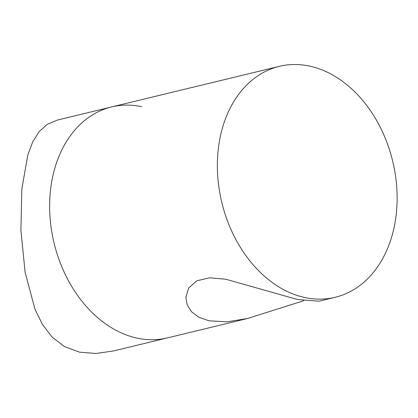 <?xml version="1.0" encoding="UTF-8"?>
<svg xmlns="http://www.w3.org/2000/svg" width="418" height="418" viewBox="0 0 418 418"><rect width="100%" height="100%" fill="white"/><g stroke="black" fill="none" stroke-linecap="round" stroke-linejoin="round"><path stroke-width="0.63" d="M303.823 300.673L247.602 318.49L167.466 337.89A118.801 87.89 -103.6 0 1 137.297 338.157A118.801 87.89 -103.6 0 1 50.588 223.207A118.801 87.89 -103.6 0 1 111.569 106.951A118.801 87.89 -103.6 0 1 141.739 106.684M79.483 352.149L95.811 353.482L113.32 350.995L167.466 337.89A118.801 87.89 -103.6 0 1 137.297 338.157A118.801 87.89 -103.6 0 1 50.588 223.207A118.801 87.89 -103.6 0 1 111.569 106.951L57.423 120.055L47.208 124.36L39.093 131.67L32.74 141.843L27.823 154.885L21.846 188.894L20.9 230.36L25.148 272.494L34.987 309.236L42.458 324.483L52.078 337.054L64.388 346.538L79.483 352.149M247.602 318.49L227.235 321.823L208.979 320.805L198.926 317.288L191.569 311.791L187.201 304.947L185.853 297.501L188.659 288.039L196.721 280.839L209.596 277.792L225.84 279.24L297.266 299.44L318.981 301.216L335.194 297.292A118.801 87.89 -103.6 0 1 305.025 297.559A118.801 87.89 -103.6 0 1 217.397 162.701A118.801 87.89 -103.6 0 1 279.297 66.352A118.801 87.89 -103.6 0 1 309.472 66.086A118.801 87.89 -103.6 0 1 397.1 200.943A118.801 87.89 -103.6 0 1 335.194 297.292M279.297 66.352L111.569 106.951"/></g></svg>
